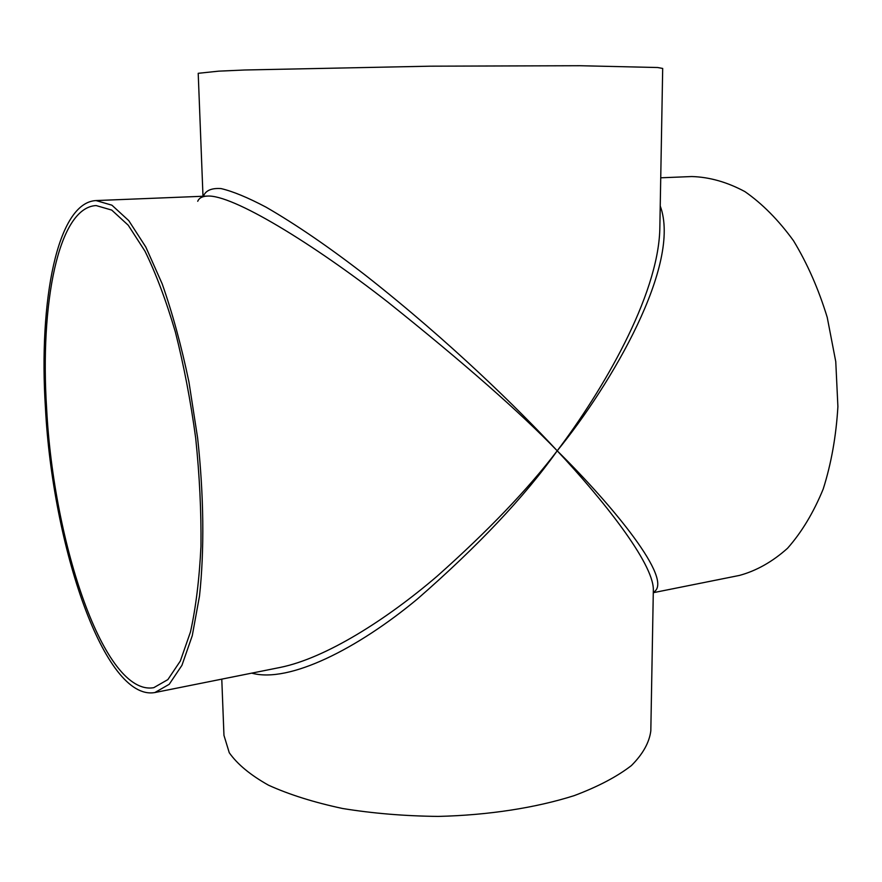 <?xml version="1.0" encoding="UTF-8"?>
<svg xmlns="http://www.w3.org/2000/svg" width="882" height="882" viewBox="0 0 882 882"><rect width="100%" height="100%" fill="white"/><g stroke="black" fill="none" stroke-linecap="round" stroke-linejoin="round"><path stroke-width="1.32" d="M202.992 196.256L198.207 73.305L218.692 71.155L244.755 69.998L430.405 66.183L580.036 65.72L657.663 67.517L662.691 68.443L659.813 229.386C657.928 296.528 602.296 391.211 557.215 450.801C520.126 412.313 463.667 362.734 387.837 302.085C313.176 243.752 232.076 194.106 207.16 196.091L207.16 196.091C202.187 196.333 199.045 198.075 197.722 201.294M203.422 196.234C205.627 190.479 211.504 187.932 221.051 188.583C232.782 191.317 247.798 197.524 266.11 207.193C296.253 224.634 329.504 247.434 365.887 275.603C450.415 342.095 518.384 409.016 557.215 450.801C611.667 504.46 675.336 581.006 653.297 592.307M46.636 408.653C53.548 543.929 104.495 696.405 153.777 687.673L167.867 679.603L180.358 660.971L190.49 631.865C195.87 607.522 199.365 578.967 200.964 546.212C201.339 511.648 199.575 475.63 195.694 438.156C190.633 400.825 183.853 365.402 175.342 331.908C166.059 300.442 155.938 273.519 144.957 251.138L128.254 225.241L111.727 210.081L96.127 205.561C58.168 207.424 39.855 304.202 46.636 408.653M45.445 407.958C52.523 545.771 104.418 701.433 154.846 692.546L169.201 684.311L181.946 665.315L192.276 635.635L199.497 596.067C204.448 550.6 203.885 495.287 197.612 437.924L188.913 381.807C181.339 345.667 172.42 312.989 162.156 283.795L145.817 247.048L128.772 220.643L111.915 205.186L96.017 200.567C57.154 202.474 38.532 301.468 45.445 407.958M154.846 692.546L280.366 667.398C325.921 658.104 386.57 619.528 437.075 576.255C488.033 530.942 528.086 489.135 557.215 450.801C524.426 496.941 477.768 546.377 417.252 599.132C357.706 648.601 289.219 683.451 251.734 673.142M660.232 205.98C681.775 264.082 611.755 383.89 557.215 450.801C602.042 498.639 653.419 562.837 653.341 589.639L650.817 730.891C649.306 742.589 642.824 754.154 631.391 765.587C617.025 776.678 598.007 786.678 574.325 795.586C535.914 807.824 488.308 815.222 438.255 816.412C404.882 816.059 373.009 813.424 342.646 808.507C313.992 802.388 289.274 794.616 268.492 785.189C250.455 775.08 237.379 764.253 229.265 752.732L223.962 735.368L221.779 679.14M653.286 592.693L739.48 575.417C756.458 570.786 772.467 561.757 787.505 548.306C801.628 532.364 813.524 512.618 823.204 489.047C831.263 463.645 836.158 436.16 837.9 406.58L835.761 361.62L827.239 317.421C818.573 289.087 807.328 263.531 793.513 240.742C778.552 220.125 762.335 203.731 744.849 191.57C727.055 182.056 709.371 177.039 691.786 176.543L660.739 177.8M96.017 200.567L207.149 196.091"/></g></svg>
